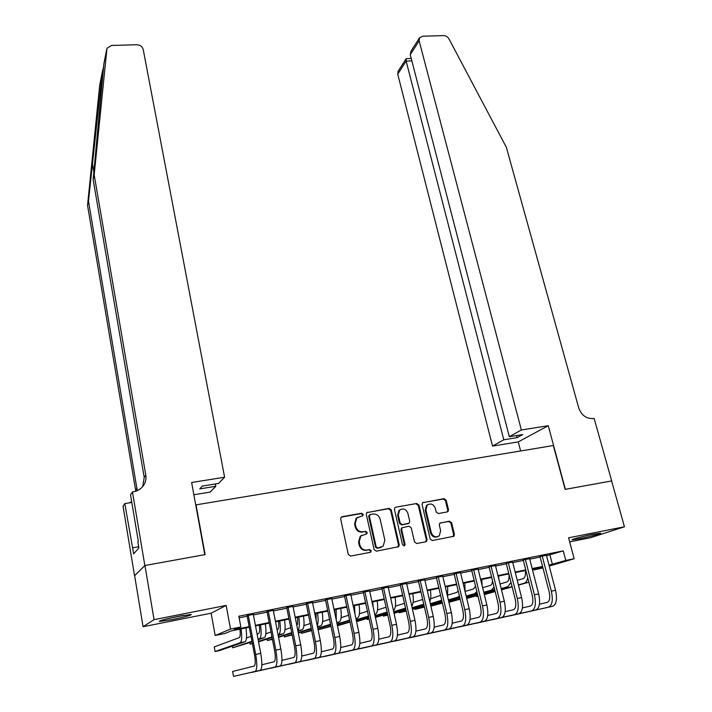 <?xml version="1.0" encoding="UTF-8"?>
<svg xmlns="http://www.w3.org/2000/svg" width="712" height="712" viewBox="0 0 712 712"><rect width="100%" height="100%" fill="white"/><g stroke="black" fill="none" stroke-linecap="round" stroke-linejoin="round"><path stroke-width="1.07" d="M363.218 514.376L361.643 513.245L342.098 516.707L341.128 517.223L340.665 518.995L348.302 554.443L350.589 556.072L370.258 552.343L371.246 550.714L369.653 549.575L367.125 550.056C363.458 550.349 361.029 548.614 359.836 544.858L359.195 541.903L360.797 536.065L366.867 533.742L367.214 532.469L365.63 531.339L363.111 531.802C359.453 532.069 357.041 530.342 355.849 526.613L355.208 523.685L356.739 517.989L362.889 515.622L363.218 514.376M362.283 515.951L362.595 514.731L361.02 513.601L341.226 517.135M370.195 552.352L370.605 551.017L369.012 549.878L367.125 550.056M366.867 533.742L366.235 534.071L366.582 532.798L364.998 531.668L363.111 531.802M593.452 534.187C583.804 536.074 570.276 539.678 572.226 539.829L579.372 538.779C588.842 536.928 602.334 533.35 600.51 533.154L593.452 534.187M177.991 616.405C165.14 619.084 158.918 620.775 159.337 621.478L172.705 619.493C185.351 616.859 191.528 615.177 191.225 614.447L177.991 616.405M447.207 511.955L447.99 511.572L448.489 509.756L446.193 500.233L444.003 498.658L422.554 502.734L422.065 504.514L430.164 538.957L432.389 540.55L453.882 536.243L454.416 534.365L451.613 522.741L449.414 521.157L439.802 523.178L439.295 525.02L440.666 530.805L439.26 535.798C435.708 537.818 433.038 536.741 431.25 532.567L425.91 509.917L427.209 505.111C430.76 502.992 433.457 504.034 435.299 508.234L436.189 511.981L438.396 513.557L447.243 511.919L447.741 510.103L445.454 500.598L443.273 499.023L422.59 502.699M546.54 555.752L563.272 550.874L565.809 560.442L574.166 558.733L549.246 566.093M144.839 565.524L204.798 554.666L191.635 482.487L224.6 477.236L143.201 49.431C142.302 46.485 140.157 44.918 136.766 44.731L111.481 45.479L106.951 48.354L94.18 174.849L145.791 475.038C146.369 478.687 145.666 482.086 143.69 485.228C141.287 488.779 137.923 490.951 133.616 491.725L132.459 491.903L144.839 565.524L134.541 575.741L144.945 565.506L205.109 554.612L196.031 504.861L553.34 445.534L565.141 489.375L611.599 480.956L624.46 526.782L568.577 537.809L574.166 558.733M144.945 565.506L154.059 619.663L143.076 626.72L211.126 613.192L215.175 635.487L230.537 629.088L240.852 626.978L234.159 629.711L249.164 626.631M211.126 613.192L226.158 605.423L154.059 619.663M226.158 605.423L230.537 629.088M563.272 550.874L238.84 616.227L240.852 626.978M391.297 509.988L389.063 508.386L366.787 512.658L366.315 514.429L374.103 549.557L376.372 551.177L398.684 546.683L399.218 544.805L391.297 509.988L390.63 510.353L388.405 508.751L366.867 512.578M395.792 507.202L416.769 503.482L418.985 505.066L427.058 539.545L426.524 541.414L425.732 541.814L416.734 543.514L414.5 541.921L411.233 527.806L409.008 526.212L402.164 527.743L401.657 529.577L405.03 544.315L404.656 545.632L402.511 544.796L394.439 509.427L394.911 507.647L395.792 507.202L416.769 503.482M569.671 541.885L590.168 537.809L624.46 526.782M134.639 575.723L143.076 626.72M253.312 614.394L247.082 615.649M273.274 610.371L267.027 611.626M293.006 606.384L286.74 607.648M312.497 602.45L306.222 603.723M331.765 598.569L325.473 599.833M350.802 594.725L344.501 595.997M369.617 590.933L363.298 592.206M388.218 587.178L381.89 588.45M406.605 583.466L400.26 584.748M424.779 579.799L418.425 581.081M442.748 576.177L436.385 577.459M460.513 572.59L454.14 573.872M478.081 569.048L471.7 570.33M495.454 565.542L489.064 566.832M512.631 562.079L506.232 563.37M529.612 558.653L523.213 559.943M239.143 617.82L247.189 616.2M253.419 614.937L267.133 612.169M273.381 610.905L286.847 608.19M293.113 606.927L306.329 604.257M312.604 602.984L325.58 600.367M331.872 599.095L344.608 596.523M350.918 595.25L363.414 592.731M369.733 591.449L382.006 588.975M388.334 587.694L400.384 585.264M406.721 583.982L418.549 581.597M424.904 580.316L436.509 577.966M442.873 576.684L454.265 574.379M460.637 573.098L471.825 570.837M478.206 569.547L489.188 567.331M495.579 566.04L506.357 563.868M512.756 562.569L523.338 560.433M529.746 559.143L540.132 557.042M546.416 555.262L540.008 556.553M542.962 567.945L533.813 569.929L542.784 567.268M533.537 568.843L533.813 569.929M249.271 627.219L231.142 630.939L224.921 633.484L215.175 635.487M548.988 565.114L565.809 560.442M255.403 625.35L269.145 622.537M275.402 621.247L288.894 618.479M295.168 617.197L308.412 614.474M314.695 613.183L327.689 610.522M333.999 609.232L346.753 606.615M353.072 605.316L365.585 602.744M371.913 601.444L384.204 598.926M390.55 597.626L402.609 595.152M408.964 593.844L420.81 591.414M427.173 590.115L438.797 587.729M445.169 586.421L456.579 584.08M462.96 582.772L474.165 580.467M480.556 579.159L491.547 576.898M497.946 575.59L508.742 573.374M515.15 572.056L525.75 569.885M532.167 568.568L542.571 566.432M542.704 566.966L532.3 569.102M525.883 570.419L515.283 572.59M508.875 573.908L498.08 576.124M491.681 577.441L480.689 579.702M474.29 581.01L463.094 583.306M456.712 584.623L445.294 586.964M438.921 588.272L427.298 590.657M420.934 591.966L409.089 594.395M402.734 595.704L390.674 598.178M384.329 599.486L372.038 602.005M365.71 603.304L353.188 605.876M346.869 607.176L334.115 609.792M327.814 611.092L314.811 613.762M308.527 615.052L295.284 617.767M289.01 619.057L275.517 621.825M269.261 623.116L255.51 625.937M549.958 555.057L552.405 564.42M357.655 517.232L356.116 518.345L354.594 524.032L355.208 523.685M362.479 532.131C358.83 532.398 356.418 530.68 355.235 526.951L354.594 524.032M361.865 535.237L360.174 536.385L358.563 542.224L359.195 541.903M366.484 550.358C362.826 550.652 360.406 548.925 359.213 545.169L358.563 542.224M397.866 547.101L398.533 545.116L390.63 510.353M370.311 514.527L369.341 516.102L376.185 546.914L377.769 548.044L383.181 546.131L384.854 540.186L380.146 519.199C378.953 515.515 376.559 513.797 372.954 514.055L370.311 514.527M369.617 514.892L368.709 516.458L369.341 516.102M381.365 547.279L377.12 548.347L375.536 547.216L368.709 516.458M425.696 541.814L426.337 539.856L418.282 505.431L416.075 503.847M402.262 527.654L401.479 528.073L400.972 529.906L404.345 544.627L405.03 544.315M404.656 545.632L403.971 545.935L404.345 544.627M407.869 513.263C405.991 508.982 403.241 507.95 399.61 510.184L398.32 514.981L400.153 523.009L402.387 524.611L409.222 523.089L409.72 521.264L407.869 513.263M400.295 509.632L398.934 510.54L397.643 515.328L398.32 514.981M408.439 523.498L401.71 524.949L399.477 523.347L397.643 515.328M427.868 504.603L426.497 505.476L425.197 510.273L425.91 509.917M437.711 536.688C434.338 537.854 431.944 536.59 430.52 532.888L425.197 510.273M453.046 536.626L453.66 534.685L450.865 523.071L448.667 521.495L439.874 523.124M239.935 629.132C240.505 634.081 240.291 636.911 239.285 637.623L214.241 646.905L215.077 651.524L240.238 642.713C241.831 641.53 242.116 636.928 241.074 628.901M215.077 651.524L219.501 650.599L245.079 641.699C246.708 640.515 247.002 635.914 245.969 627.895M247.028 615.391L254.495 654.773C255.572 661.314 255.457 665.079 254.148 666.085L232.628 671.469L233.536 676.4L255.154 671.425C257.139 669.947 257.317 664.287 255.679 654.426L248.23 615.141M233.536 676.4L260.174 670.321C262.194 668.844 262.381 663.183 260.743 653.34L253.258 614.136M181.151 615.8L169.145 618.31M166.884 618.853L183.429 615.391M583.404 536.403L588.869 535.148M103.756 66.314L102.368 71.6L88.475 201.131L137.282 490.648M94.18 174.849L93.147 179.602L103.836 64.08L106.711 49.377M224.6 477.236L218.557 483.448L202.324 486.065L199.725 488.895L215.789 486.296L215.344 483.964M215.789 486.296L210.147 492.099L193.869 494.751M88.475 201.131L87.54 205.448L135.796 491.209M142.676 486.608L144.216 477.414L93.147 179.602M102.368 71.6L99.68 85.369L87.54 205.448M132.459 491.903L130.527 494.867L138.288 541.156L137.834 541.681L138.885 547.937L133.651 553.874L124.805 503.607L123.051 506.285L134.541 575.741M131.8 502.467L124.805 503.607M99.68 85.369L99.814 84.666M131.64 501.506L129.379 502.859M138.689 546.736L132.637 547.804M521.353 429.986L419.137 40.833L410.237 54.691L509.329 436.705L521.353 429.986L548.249 425.705L565.381 489.331L611.599 480.974M410.237 54.691L411.064 51.068L419.528 37.843L422.617 36.223L443.585 35.6C445.899 35.671 447.679 36.748 448.934 38.831L506.383 147.375L578.74 407.958C581.499 415.327 586.332 418.852 593.256 418.54L594.128 418.398L611.679 480.938M520.632 450.963L518.256 441.894L548.249 425.705M518.256 441.894L492.517 446.086L503.793 439.785L517.108 437.64L522.75 434.543L509.329 436.705M503.793 439.785L406.134 61.09L397.732 74.164L398.124 71.28L406.089 58.829L406.134 61.09L411.839 60.876M492.517 446.086L397.732 74.164M419.528 37.843L419.137 40.833M517.108 437.64L516.565 435.539M406.792 58.598L406.089 58.829M259.328 625.154C259.889 630.067 259.631 632.888 258.563 633.618L257.085 634.152M250.998 636.332L246.486 637.961M232.379 646.122L232.69 647.822L251.932 641.263M258.047 639.18L259.533 638.673C261.233 637.471 261.571 632.888 260.539 624.905M232.69 647.822L252.039 641.832M258.153 639.759L264.321 637.676C266.048 636.466 266.404 631.882 265.371 623.917M278.49 621.22C279.042 626.106 278.757 628.918 277.618 629.657L277.084 629.844M270.978 631.98L265.852 633.769M249.832 642.58L250.126 644.146L252.342 643.417M258.465 641.379L271.94 636.902M278.063 634.864L278.597 634.686C280.412 633.466 280.804 628.892 279.772 620.953M250.126 644.146L252.386 643.675M258.554 641.886L272.037 637.427M278.17 635.398L283.332 633.689C285.174 632.47 285.574 627.895 284.551 619.974M297.429 617.331C297.928 621.532 297.732 624.255 296.824 625.483M290.727 627.699L284.996 629.657M267.107 639.056L267.383 640.515L272.322 638.913M278.472 636.911L291.706 632.603M267.383 640.515L272.42 639.376M278.561 637.382L291.804 633.101M297.954 631.108L302.128 629.755C304.077 628.518 304.531 623.952 303.508 616.085M297.839 630.521C299.44 628.74 299.752 624.255 298.791 617.055M316.164 613.486L316.128 620.179M310.245 623.49L303.926 625.599M284.195 635.558L284.462 636.92L292.08 634.49M298.239 632.523L311.233 628.376M284.462 636.92L292.169 634.935M298.328 632.977L311.331 628.847M317.499 626.88L320.712 625.866C322.758 624.602 323.275 620.063 322.251 612.231M317.24 625.608C318.282 623.071 318.397 618.933 317.588 613.192M252.084 672.181L275.135 667.046C277.253 665.551 277.493 659.908 275.838 650.118L268.255 611.11M252.11 672.333L280.092 665.96C282.246 664.456 282.495 658.822 280.839 649.041L273.221 610.104M266.982 611.368L274.574 650.474C275.669 656.971 275.508 660.727 274.111 661.751L261.856 664.786M270.462 668.168L294.875 662.721C297.127 661.208 297.42 655.583 295.756 645.855L288.04 607.114M270.489 668.301L299.779 661.653C302.057 660.131 302.369 654.506 300.695 644.796L292.952 606.126M286.687 607.389L294.412 646.229C295.516 652.682 295.329 656.428 293.833 657.461L281.925 660.389M288.645 664.198L314.384 658.449C316.769 656.909 317.116 651.311 315.434 641.646L307.593 603.171M288.663 664.323L319.225 657.39C321.637 655.85 322.002 650.252 320.311 640.604L312.443 602.192M306.169 603.464L314.01 642.037C315.131 648.445 314.9 652.174 313.325 653.224L301.755 656.055M306.614 660.264L333.661 654.23C336.171 652.664 336.571 647.083 334.871 637.489L326.915 599.282M306.641 660.389L338.449 653.18C340.986 651.614 341.404 646.042 339.695 636.457L331.712 598.311M325.42 599.575L333.385 637.89C334.515 644.262 334.248 647.973 332.584 649.041L321.343 651.774M334.676 609.677L334.925 613.655M329.531 619.342L322.634 621.603M301.105 632.087L301.363 633.369L311.598 630.156M317.774 628.224L330.537 624.219M301.363 633.369L311.678 630.574M317.863 628.643L330.635 624.655M336.82 622.724L339.09 622.012C341.235 620.739 341.796 616.209 340.781 608.431M336.278 620.125L336.171 609.374M324.396 656.384L352.716 650.056C355.35 648.472 355.804 642.918 354.087 633.377L346.005 595.428M324.423 656.491L357.442 649.024C360.103 647.431 360.575 641.877 358.857 632.354L350.749 594.467M344.439 595.739L352.529 633.796C353.668 640.124 353.366 643.826 351.621 644.903L340.71 647.537M348.586 615.257L341.137 617.66M330.973 626.293L318.113 629.844L330.893 625.893M337.087 623.988L349.619 620.116M337.168 624.38L349.708 620.526M355.911 618.621L357.264 618.212C359.507 616.921 360.121 612.409 359.097 604.666M354.95 614.1L354.54 605.601M341.991 652.53L371.548 645.935C374.298 644.333 374.806 638.789 373.07 629.319L364.882 591.619M342.009 652.637L376.221 644.912C378.998 643.301 379.523 637.765 377.787 628.304L369.564 590.675M363.245 591.948L371.45 629.746C372.599 636.038 372.26 639.723 370.436 640.818L359.836 643.363M367.428 611.234L359.427 613.771M337.408 625.519L349.957 621.709M356.169 619.814L368.478 616.076M337.461 625.768L350.037 622.074M356.249 620.197L368.567 616.467M374.788 614.581L375.224 614.447C377.565 613.139 378.232 608.644 377.218 600.946M373.204 607.318L372.705 601.871M359.391 648.73L390.158 641.859C393.024 640.239 393.585 634.712 391.84 625.305L383.537 587.863M359.409 648.828L394.777 640.844C397.67 639.216 398.248 633.707 396.495 624.308L388.165 586.928M381.837 588.201L390.14 625.75C391.306 631.998 390.933 635.674 389.037 636.777L378.748 639.234M386.055 607.265L377.52 609.935M356.481 621.273L368.807 617.58M375.037 615.711L387.123 612.089M356.561 621.621L368.887 617.936M375.108 616.076L387.203 612.453M393.425 610.531C395.525 608.76 396.095 604.337 395.124 597.27M376.603 644.965L408.555 637.827C411.536 636.19 412.15 630.69 410.388 621.336L401.969 584.143M376.63 645.054L413.12 636.831C416.128 635.184 416.751 629.693 414.989 620.348L406.552 583.217M400.206 584.499L408.626 621.798C409.8 628.002 409.391 631.66 407.415 632.781L397.438 635.157M404.46 603.358L395.4 606.143M367.063 618.479L367.276 619.493L369.101 618.951M375.34 617.108L387.435 613.522M393.674 611.67L405.546 608.155M367.276 619.493L369.136 619.102M375.411 617.429L387.515 613.86M393.754 612.009L405.626 608.502M411.767 606.161C413.343 603.785 413.708 599.602 412.844 593.63M393.638 641.236L426.746 633.849C429.834 632.185 430.493 626.711 428.713 617.411L420.196 580.467M393.656 641.325L431.258 632.861C434.373 631.188 435.05 625.714 433.27 616.441L424.726 579.55M418.371 580.832L426.897 617.883C428.072 624.05 427.645 627.699 425.589 628.829L415.906 631.126M422.661 599.486L413.094 602.405M383.136 615.15L383.341 616.111L387.728 614.83M393.976 612.996L405.858 609.517M412.106 607.683L423.622 604.31M383.341 616.111L387.8 615.132M394.048 613.308L405.929 609.837M412.186 608.012L423.845 604.604M429.808 601.498C430.929 598.837 431.116 595.018 430.36 590.034M410.495 637.552L444.724 629.906C447.928 628.233 448.631 622.769 446.842 613.539L438.218 576.827M410.512 637.632L449.183 628.936C452.414 627.245 453.135 621.798 451.337 612.569L442.695 575.928M436.331 577.209L444.955 614.02C446.148 620.152 445.676 623.783 443.558 624.922L434.169 627.147M440.586 595.365L430.582 598.712M399.049 611.848L399.254 612.765L406.134 610.763M412.399 608.956L424.058 605.574M430.333 603.749L441.725 600.225M399.254 612.765L406.205 611.065M412.462 609.25L424.13 605.876M430.404 604.07L441.849 600.759M447.563 596.558L447.688 586.474M427.173 633.903L462.497 626.017C465.808 624.317 466.556 618.879 464.758 609.703L456.036 573.24M427.191 633.974L466.912 625.047C470.249 623.347 471.006 617.918 469.199 608.751L460.459 572.341M454.087 573.632L462.809 610.202C464.01 616.289 463.512 619.912 461.323 621.06L452.218 623.214M458.208 590.889L456.793 592.411L447.884 595.063M414.802 608.573L415.007 609.445L424.334 606.766M430.609 604.969L442.063 601.676M448.338 599.878L457.914 597.128L459.418 595.98M415.007 609.445L424.405 607.051M430.68 605.253L442.134 601.978M448.409 600.172L459.649 596.959M465.016 591.343L464.82 582.959M443.674 630.289L480.075 622.172C483.484 620.455 484.285 615.034 482.469 605.912L473.649 569.689M443.692 630.36L484.436 621.211C487.871 619.493 488.681 614.082 486.866 604.977L478.028 568.799M471.647 570.089L480.467 606.428C481.677 612.48 481.143 616.085 478.882 617.251L470.062 619.324M475.518 586.056L473.649 588.913L465.043 591.441M430.867 606.09L442.33 602.824M448.613 601.035L459.863 597.84M466.146 596.051L474.779 593.594L476.862 591.574M430.876 606.108L442.401 603.1M448.685 601.32L459.934 598.125M466.218 596.336L477.254 593.203M482.166 585.762L481.766 579.47M460.005 626.711L497.457 618.363C500.963 616.628 501.809 611.234 499.975 602.165L491.066 566.173M460.014 626.783L501.773 617.42C505.306 615.684 506.161 610.291 504.327 601.24L495.392 565.301M489.002 566.592L497.919 602.69C499.139 608.707 498.578 612.302 496.255 613.477L487.702 615.479M492.499 580.743C492.312 583.422 491.583 584.997 490.319 585.442L482.638 587.685M448.872 602.112L460.121 598.943M466.422 597.163L477.458 594.048M483.759 592.277L491.467 590.106L494.048 587.026M448.916 602.308L460.192 599.201M466.485 597.43L477.529 594.324M483.831 592.553L494.662 589.5M498.925 579.515L498.534 576.035M476.159 623.178L514.643 614.598C518.256 612.854 519.137 607.469 517.295 598.463L508.297 562.702M476.177 623.249L518.906 613.664C522.546 611.911 523.436 606.535 521.593 597.546L512.569 561.839M506.17 563.13L515.177 598.997C516.405 604.977 515.817 608.555 513.423 609.739L505.146 611.679M508.955 574.219C509.365 578.607 508.644 581.206 506.819 582.016L500.038 583.973M466.672 598.205L477.716 595.107M484.018 593.345L494.867 590.31M501.168 588.548L507.976 586.644L510.993 582.336M466.725 598.454L477.779 595.365M484.08 593.603L494.929 590.577M501.239 588.815L507.976 586.644M492.161 619.68L531.642 610.878C535.344 609.116 536.269 603.758 534.418 594.805L525.322 559.267M492.17 619.743L535.86 609.953C539.589 608.182 540.524 602.833 538.664 593.888L529.559 558.413M523.151 559.703L532.247 595.348C533.484 601.284 532.87 604.853 530.413 606.046L522.394 607.923M525.322 570.534C525.794 575.065 525.073 577.761 523.142 578.625L517.241 580.316M476.301 595.775L476.479 596.505L477.957 596.095M484.267 594.342L495.116 591.334M501.426 589.581L512.07 586.626M518.389 584.864L524.308 583.226C526.061 582.656 527.192 580.743 527.69 577.468M476.479 596.505L477.983 596.193M484.32 594.582L495.178 591.574M501.488 589.821L512.133 586.875M518.452 585.122L528.883 582.176M507.985 616.209L548.445 607.194C552.245 605.414 553.215 600.074 551.346 591.183L542.17 555.867M508.003 616.272L552.619 606.286C556.446 604.497 557.416 599.166 555.547 590.284L546.353 555.022M539.945 556.312L549.13 591.734C550.367 597.644 549.726 601.195 547.208 602.397L539.456 604.212M361.02 513.601L361.643 513.245M369.012 549.878L369.653 549.575M364.998 531.668L365.63 531.339M355.235 526.951L355.849 526.613M359.213 545.169L359.836 544.858M341.502 517.063L342.098 516.707M398.533 545.116L399.218 544.805M367.08 512.533L367.712 512.168M388.405 508.751L389.063 508.386M375.536 547.216L376.185 546.914M377.12 548.347L377.769 548.044M379.763 547.848L380.422 547.546M418.282 505.431L418.985 505.066M426.337 539.856L427.058 539.545M400.972 529.906L401.657 529.577M399.477 523.347L400.153 523.009M401.71 524.949L402.387 524.611M407.691 523.854L408.385 523.516M430.52 532.888L431.25 532.567M439.882 523.106L440.595 522.786M448.667 521.495L449.414 521.157M450.865 523.071L451.613 522.741M453.66 534.685L454.416 534.365M422.679 502.681L423.382 502.307M443.273 499.023L444.003 498.658M445.454 500.598L446.193 500.233M447.741 510.103L448.489 509.756M240.238 642.713L245.079 641.699M255.679 654.426L260.743 653.34M255.154 671.425L260.174 670.321M92.32 163.048L93.886 172.171M137.096 488.147L135.672 490.292M144.216 477.414L145.791 475.038M259.533 638.673L264.321 637.676M278.597 634.686L283.332 633.689M297.865 630.645L302.128 629.755M317.436 626.551L320.712 625.866M275.838 650.118L280.839 649.041M275.135 667.046L280.092 665.96M295.756 645.855L300.695 644.796M294.875 662.721L299.779 661.653M315.434 641.646L320.311 640.604M314.384 658.449L319.225 657.39M334.871 637.489L339.695 636.457M333.661 654.23L338.449 653.18M336.776 622.502L339.09 622.012M354.087 633.377L358.857 632.354M352.716 650.056L357.442 649.024M355.884 618.497L357.264 618.212M373.07 629.319L377.787 628.304M371.548 645.935L376.221 644.912M374.779 614.536L375.224 614.447M391.84 625.305L396.495 624.308M390.158 641.859L394.777 640.844M410.388 621.336L414.989 620.348M408.555 637.827L413.12 636.831M428.713 617.411L433.27 616.441M426.746 633.849L431.258 632.861M446.842 613.539L451.337 612.569M444.724 629.906L449.183 628.936M440.862 600.697L441.787 600.51M464.758 609.703L469.199 608.751M462.497 626.017L466.912 625.047M457.914 597.128L459.605 596.772M482.469 605.912L486.866 604.977M480.075 622.172L484.436 621.211M474.779 593.594L477.227 593.087M499.975 602.165L504.327 601.24M497.457 618.363L501.773 617.42M491.467 590.106L494.644 589.438M517.295 598.463L521.593 597.546M514.643 614.598L518.906 613.664M534.418 594.805L538.664 593.888M531.642 610.878L535.86 609.953M524.308 583.226L528.366 582.372M551.346 591.183L555.547 590.284M548.445 607.194L552.619 606.286M356.116 518.345L356.739 517.989M360.174 536.385L360.797 536.065M370.231 552.316L370.872 552.023M362.31 515.951L362.889 515.622M398.008 546.985L398.684 546.683M369.038 515.212L369.679 514.856M425.803 541.725L426.524 541.414M401.479 528.073L402.164 527.743M398.934 510.54L399.61 510.184M426.497 505.476L427.209 505.111M453.126 536.554L453.882 536.243M447.243 511.919L447.99 511.572M143.326 485.762L143.69 485.228M411.207 58.437L406.329 58.615"/></g></svg>
